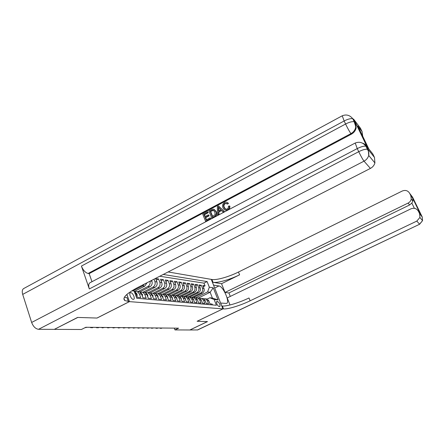 <?xml version="1.0" encoding="UTF-8"?>
<svg xmlns="http://www.w3.org/2000/svg" width="445" height="445" viewBox="0 0 445 445"><rect width="100%" height="100%" fill="white"/><g stroke="black" fill="none" stroke-linecap="round" stroke-linejoin="round"><path stroke-width="0.67" d="M133.239 299.374L133.756 299.257C135.375 298.456 132.821 292.727 130.824 292.688L130.279 292.81C128.666 293.617 131.258 299.379 133.239 299.374M54.485 329.278L77.819 317.435L97.043 318.053L129.451 301.627L222.901 308.875L211.275 279.377L168.127 271.956M135.035 293.483L136.02 293.578L137.366 297.282L140.709 297.588L139.374 293.917L141.571 294.134L139.574 291.881L137.388 291.659M141.571 294.134L142.906 297.783L146.149 298.078L144.825 294.462L146.961 294.673L144.981 292.448L154.938 287.398C156.901 286.129 157.563 284.31 156.924 281.941L155.655 278.542L158.592 278.971L156.262 280.166M146.961 294.673L148.285 298.272L151.434 298.562L150.126 294.991L152.201 295.202L150.238 293.005L148.146 292.782L150.126 294.991M152.201 295.202L153.508 298.745L156.573 299.023L155.272 295.508L157.291 295.708L155.349 293.544L153.297 293.322M157.291 295.708L158.587 299.207L161.563 299.479L160.278 296.008L162.236 296.209L160.317 294.073L158.303 293.845M162.236 296.209L163.521 299.657L166.419 299.919L165.139 296.498L167.053 296.687L165.151 294.584L163.176 294.356M167.053 296.687L168.327 300.091L171.141 300.347L169.879 296.971L171.737 297.16L169.851 295.079L167.915 294.851M171.737 297.16L172.999 300.514L175.742 300.764L174.484 297.432L176.292 297.616L174.429 295.563L172.527 295.335M176.292 297.616L177.544 300.926L180.214 301.17L178.968 297.883L180.731 298.061L178.884 296.031L177.021 295.803M180.731 298.061L181.972 301.326L184.575 301.565L183.34 298.322L185.053 298.489L183.229 296.492L181.393 296.264M185.053 298.489L186.283 301.721L188.819 301.949L187.595 298.745L189.27 298.912L187.456 296.937L185.66 296.709M189.27 298.912L190.488 302.099L192.958 302.327L191.745 299.162L193.375 299.324L191.584 297.377L189.815 297.143M193.375 299.324L194.582 302.472L196.99 302.689L195.789 299.568L197.38 299.724L195.6 297.8L193.864 297.572M197.38 299.724L198.576 302.834L200.923 303.045L199.733 299.963L201.285 300.119L199.521 298.211L197.814 297.989M201.285 300.119L202.469 303.19L204.761 303.395L203.582 300.347L205.095 300.497L203.348 298.617L201.668 298.389M205.095 300.497L206.269 303.534L208.505 303.735L207.337 300.725L205.601 298.856L203.549 298.712M193.569 297.471L202.236 293.199C203.982 292.104 204.561 290.524 203.971 288.466L202.82 285.501L205.039 285.829L203.287 286.697M191.745 297.455L200.739 293.016C202.486 291.914 203.07 290.329 202.481 288.254L201.324 285.284L199.527 286.174M201.324 285.284L199.048 284.945L200.217 287.943C200.806 290.029 200.222 291.625 198.459 292.738L189.653 297.088M185.626 296.698L194.587 292.259C196.367 291.136 196.957 289.523 196.362 287.409L195.188 284.377L197.519 284.722L195.678 285.634M179.202 296.198L181.504 296.309L190.621 291.775C192.418 290.635 193.019 289 192.418 286.864L191.233 283.793L193.619 284.144L191.734 285.084M177.321 295.869L186.55 291.275C188.369 290.123 188.975 288.466 188.374 286.302L187.178 283.192L189.626 283.554L187.69 284.522M173.055 295.419L182.378 290.763C184.219 289.595 184.831 287.915 184.224 285.723L183.017 282.581L185.526 282.948L183.54 283.943M168.677 294.952L178.1 290.24C179.958 289.055 180.581 287.353 179.964 285.134L178.751 281.946L181.326 282.33L179.285 283.354M164.183 294.479L173.711 289.701C175.586 288.499 176.22 286.78 175.597 284.533L174.373 281.301L177.015 281.691L174.924 282.747M159.571 293.995L169.206 289.144C171.103 287.932 171.737 286.185 171.114 283.91L169.879 280.639L172.593 281.04L170.441 282.124M154.838 293.494L164.578 288.577C166.497 287.348 167.142 285.579 166.513 283.27L165.267 279.961L168.049 280.367L165.84 281.49M149.976 292.977L159.822 287.993C161.763 286.747 162.419 284.956 161.785 282.614L160.528 279.26L163.387 279.683L161.118 280.834M174.301 328.132L174.968 329.917L178.584 328.176L85.818 327.27L81.413 329.495L54.513 329.372M217.705 301.554L216.709 301.515C216.326 303.39 217.054 305.059 218.907 306.51L219.891 306.538C220.281 304.68 219.552 303.017 217.705 301.554L216.442 302.166M129.451 301.627L126.864 294.434M132.571 290.357L134.151 291.041L136.771 298.267L216.404 305.27L214.162 299.552L209.879 297.766L207.209 299.068M134.151 291.041L131.859 290.796M198.275 298.083L210.129 292.254L207.598 291.926L209.322 287.22L207.114 281.579L163.243 274.454M209.322 287.22L213.266 287.793L218.056 299.963L214.162 299.552M134.334 291.469L144.747 286.146L147.028 282.753M133.294 290.668L142.645 285.89L144.747 286.146M139.736 291.959L149.915 286.78C151.901 285.495 152.574 283.654 151.929 281.251L151.617 280.406M137.75 291.686L147.868 286.53L149.915 286.78M142.94 292.237L152.946 287.153L154.938 287.398M148.052 292.738L157.88 287.759L159.822 287.993M153.041 293.222L162.686 288.349L164.578 288.577M157.892 293.694L167.364 288.922L169.206 289.144M162.592 294.167L171.92 289.478L173.711 289.701M167.159 294.635L176.359 290.023L178.1 290.24M171.586 295.096L180.681 290.557L182.378 290.763M175.875 295.563L184.898 291.069L186.55 291.275M180.03 296.036L189.003 291.575L190.621 291.775M184.024 296.52L193.013 292.065L194.587 292.259M187.812 297.054L196.924 292.549L198.459 292.738M205.039 285.829L203.982 283.137L159.744 276.245M154.014 279.176L154.943 281.668C155.583 284.049 154.916 285.879 152.946 287.153M158.592 278.971L159.855 282.347C160.489 284.7 159.833 286.502 157.88 287.759M163.387 279.683L164.633 283.009C165.267 285.328 164.617 287.108 162.686 288.349M168.049 280.367L169.289 283.654C169.912 285.946 169.272 287.698 167.364 288.922M172.593 281.04L173.817 284.283C174.44 286.541 173.806 288.277 171.92 289.478M177.015 281.691L178.234 284.895C178.851 287.125 178.222 288.833 176.359 290.023M181.326 282.33L182.533 285.49C183.145 287.693 182.528 289.384 180.681 290.557M185.526 282.948L186.722 286.074C187.328 288.249 186.722 289.912 184.898 291.069M189.626 283.554L190.81 286.641C191.411 288.788 190.81 290.435 189.003 291.575M193.619 284.144L194.799 287.192C195.394 289.311 194.799 290.941 193.013 292.065M197.519 284.722L198.687 287.731C199.277 289.829 198.692 291.43 196.924 292.549M212.499 304.925L212.159 304.069L209.979 303.868L208.811 300.87L207.086 299.012L205.429 298.784M209.879 297.766L212.398 298.044L210.129 292.254L213.266 287.793M195.639 297.816L207.598 291.926M222.901 308.875L197.113 321.268L207.381 321.601L189.843 329.984L174.968 329.917M203.982 283.137L207.114 281.579M199.738 298.317L201.83 298.456L203.582 300.347M195.833 297.916L197.969 298.05L199.733 299.963M191.834 297.499L194.003 297.633L195.789 299.568M187.729 297.076L189.943 297.204L191.745 299.162M183.524 296.643L185.776 296.759L187.595 298.745M183.229 296.492L181.504 296.309L183.34 298.322M174.768 295.741L177.116 295.847L178.968 297.883M170.218 295.269L172.615 295.369L174.484 297.432M165.54 294.79L167.988 294.879L169.879 296.971M160.734 294.295L163.232 294.379L165.139 296.498M155.794 293.789L158.348 293.861L160.278 296.008M149.982 281.24C150.471 283.565 149.765 285.328 147.868 286.53M150.716 293.272L153.325 293.333L155.272 295.508M144.425 284.082L142.645 285.89M145.487 292.738L150.238 293.005M140.108 292.187L144.981 292.448L142.845 292.226L144.825 294.462M134.568 291.62L137.36 291.647L139.374 293.917M136.02 293.578L134.295 291.447M212.398 298.044L218.056 299.963M209.139 301.71L208.555 300.342M160.172 327.998L160.311 328.371L161.068 328.004M159.382 327.987L161.346 328.382L162.097 328.015M230.288 296.431L228.902 292.96L225.014 292.437L408.087 203.087C409.789 202.208 410.841 200.862 411.258 199.048L410.841 195.733L409.678 193.347L412.582 197.185L422.233 216.982L422.555 220.648L419.54 224.18L416.815 221.087L419.913 217.449L419.591 213.683L422.272 217.065M197.341 330.018L419.629 224.236L197.708 329.934L189.948 329.984L207.487 321.601L197.146 321.268L222.934 308.875L223.518 308.919C227.929 309.347 240.389 305.515 250.14 300.803L416.815 221.087M220.609 303.056L226.661 303.429C230.154 302.072 223.14 286.18 218.962 285.94L213.567 285.106L211.314 279.382L211.909 279.482C216.454 280.367 228.886 276.84 238.47 272.04L402.247 191.033C405.462 189.798 407.937 190.571 409.678 193.347M220.637 303.045L222.934 308.875M414.395 208.332L411.848 203.092L412.838 201.09L412.721 198.203L420.163 213.466L418.411 211.264C416.648 208.444 414.139 207.643 410.885 208.855L227.195 297.928L230.004 304.986M221.549 283.71L213.027 282.319C217.561 283.159 229.993 279.599 239.594 274.815L221.549 283.71L225.014 292.437M418.411 211.264L419.591 213.683M411.848 203.092L409.639 204.961L408.087 203.087M228.902 292.96L409.639 204.961M223.518 308.919L222.378 306.026C226.805 306.499 239.26 302.695 248.989 297.978L250.14 300.803M420.163 213.466L418.578 211.475M226.583 203.332L225.309 203.532C223.93 204.516 223.601 205.807 224.313 207.392L225.637 209.172M229.42 205.913C229.659 207.609 229.053 208.883 227.601 209.734C225.515 210.635 223.991 210.023 223.017 207.91L222.939 207.726C222.105 205.54 222.661 203.804 224.608 202.508C225.965 201.835 227.117 202.052 228.074 203.165L227.2 203.888L224.892 203.348C223.518 204.333 223.184 205.623 223.896 207.214L223.946 207.331C224.558 208.95 225.632 209.495 227.178 208.966C228.207 208.327 228.602 207.403 228.363 206.185L229.826 206.091C230.065 207.787 229.459 209.055 228.012 209.912L225.187 210.107M227.228 202.425L228.48 203.348L227.612 204.071L227.2 203.888M221.604 210.541L218.89 211.976L219.007 214.546L217.572 214.913L217.388 206.458L218.462 205.885L224.03 211.509L223.017 212.042L221.354 210.279L218.467 211.803L218.584 214.379L217.572 214.913M218.462 205.885L224.447 211.681L223.017 212.042M207.465 211.725L207.793 212.538L204.027 214.535L204.889 216.687L208.405 214.829L208.727 215.641L205.217 217.499L206.191 219.93L210.14 217.844L210.897 218.818L206.013 221.393L205.573 221.237L202.764 214.223L207.465 211.725L207.898 211.898L208.227 212.704L204.466 214.696L205.201 216.526M208.405 214.829L209.161 215.803L205.657 217.661L206.502 219.769M362.592 143.19C364.7 143.874 366.246 145.198 367.225 147.162L355.588 122.87L356.167 127.865C355.527 130.641 353.942 132.744 351.4 134.173L350.938 133.611L88.099 273.475C85.345 272.707 83.12 270.237 81.424 266.071L89.323 288.939C88.383 285.968 88.533 283.943 89.773 282.87L90.224 282.631M91.976 281.713L89.161 273.619L351.4 134.173M214.134 209.389L216.264 211.675C217.177 213.917 216.62 215.647 214.596 216.871L212.187 218.139L211.759 217.978L208.922 210.952L212.437 209.206L213.617 209.189L215.836 211.503C216.754 213.75 216.198 215.486 214.167 216.709L211.759 217.978M77.608 317.43L96.977 318.053L129.389 301.621L124.739 300.525C122.119 297.916 126.319 293.644 137.344 287.709L370.412 168.41L364.027 161.162L38.548 329.3L54.296 329.372L77.608 317.43M129.389 301.621L126.825 294.473M367.225 147.162L368.282 149.709L374.484 157.447L372.81 153.959L368.81 148.93L357.813 125.996L362.08 131.609L360.439 128.193L353.692 119.266L355.588 122.87M362.08 131.609L362.692 136.164M38.548 329.3C35.561 328.877 33.264 326.597 31.645 322.458L22.695 294.395C21.916 291.686 22.183 289.773 23.49 288.649L24.091 288.321M374.484 157.447L374.918 162.959C374.184 165.373 372.682 167.192 370.412 168.41M89.161 273.619L88.099 273.475M128.366 301.543L126.997 297.716L124.428 297.204M210.14 217.844L210.897 218.818M210.468 218.656L205.573 221.237M205.217 217.499L205.657 217.661M208.727 215.641L209.161 215.803M204.027 214.535L204.466 214.696M207.793 212.538L208.227 212.704M212.376 216.665L215.152 214.596L214.674 211.525L212.721 210.096L210.19 211.258L212.376 216.665M214.167 216.709L214.596 216.871M215.836 211.503L216.264 211.675M210.19 211.258L210.624 211.431L212.677 216.509M213.606 210.301L210.624 211.431M212.721 210.096L213.149 210.268M211.553 210.541L211.981 210.713M218.323 208.527L218.428 210.841L220.737 209.617L218.256 206.981L218.829 210.624M218.584 214.379L219.007 214.546M218.467 211.803L218.89 211.976M224.03 211.509L224.447 211.681M218.723 207.481L218.745 208.699M223.896 207.214L224.313 207.392M224.892 203.348L225.309 203.532M228.074 203.165L228.48 203.348M227.601 209.734L228.012 209.912M205.468 301.471L204.795 299.897M155.972 327.954L156.112 328.332L156.874 327.965M155.177 327.948L157.174 328.343L157.931 327.976M201.707 301.221L200.945 299.452M151.673 327.915L151.812 328.299L152.579 327.921M150.877 327.904L151.812 328.299L153.664 327.932M197.853 300.965L197.002 299.001M147.267 327.87L147.412 328.26L148.185 327.882M146.466 327.865L147.412 328.26L149.292 327.893M193.903 300.703L193.725 299.546L192.963 298.545M142.756 327.826L142.895 328.221L143.679 327.837M141.949 327.82L142.895 328.221L144.814 327.848M189.848 300.431L189.659 299.146L188.825 298.078M138.128 327.781L138.273 328.176L139.062 327.793M137.321 327.776L138.273 328.176L140.231 327.804M185.687 300.158L185.487 298.728L184.58 297.61M133.383 327.737L133.528 328.137L134.329 327.743M132.577 327.726L133.528 328.137L135.525 327.754M181.421 299.874L181.204 298.3L180.225 297.127M128.522 327.687L128.666 328.093L129.473 327.698M127.709 327.681L128.666 328.093L130.702 327.709M177.038 299.585L176.81 297.861L175.758 296.643M123.532 327.637L123.677 328.054L124.494 327.648M122.714 327.631L123.677 328.054L125.751 327.659M172.499 299.19L172.293 297.416L171.175 296.142M118.409 327.587L118.559 328.01L119.382 327.598M117.597 327.581L118.559 328.01L120.673 327.609M167.821 298.751L167.659 296.954L166.463 295.63M113.152 327.537L113.303 327.959L114.137 327.548M112.335 327.531L113.303 327.959L115.461 327.559M163.015 298.295L162.898 296.476L161.635 295.113M107.757 327.487L107.907 327.915L108.747 327.492M106.934 327.476L107.907 327.915L110.11 327.509M158.075 297.827L158.003 295.992L156.729 294.607M102.211 327.431L102.361 327.865L103.212 327.442M101.388 327.42L102.361 327.865L104.608 327.453M152.991 297.349L152.969 295.491L151.545 294.034M96.509 327.375L96.66 327.815L97.522 327.386M95.686 327.364L98.1 327.832L98.957 327.398M147.762 296.854L147.79 294.974L146.283 293.472M90.652 327.32L90.802 327.765L91.67 327.325M89.829 327.309L92.282 327.781L93.15 327.342M142.378 296.348L142.461 294.44L140.876 292.899M84.939 327.715L87.175 327.286M136.832 295.825L137.143 295.853L136.971 293.895L135.308 292.315M200.739 293.016L202.236 293.199M202.481 288.254L203.971 288.466M150.382 281.034L151.929 281.251M154.943 281.668L156.924 281.941M159.855 282.347L161.785 282.614M164.633 283.009L166.513 283.27M169.289 283.654L171.114 283.91M173.817 284.283L175.597 284.533M178.234 284.895L179.964 285.134M182.533 285.49L184.224 285.723M186.722 286.074L188.374 286.302M190.81 286.641L192.418 286.864M194.799 287.192L196.362 287.409M198.687 287.731L200.217 287.943M207.337 300.725L208.811 300.87M216.565 301.654L216.932 301.476M213.027 282.319L211.909 279.482M239.594 274.815L238.47 272.04M410.841 195.733L412.721 198.203M413.583 199.243L413.817 199.861M413.016 200.172L412.476 200.623M214.69 288.043L218.962 285.94M31.645 322.458L358.72 151.689L357.246 148.585L89.323 288.939M81.424 266.071L345.581 124.016L344.141 120.979L22.695 294.395M356.167 127.865L354.192 121.735C352.09 121.39 349.219 122.153 345.581 124.016C347.806 128.599 349.592 131.798 350.938 133.611C353.486 132.176 355.077 130.068 355.716 127.281L355.132 122.275L354.192 121.735L352.746 118.715C350.638 118.359 347.768 119.115 344.141 120.979L342.244 115.789M353.692 119.266L352.746 118.715C349.803 115.094 346.271 114.131 342.144 115.839L23.49 288.649M374.918 162.959L368.727 155.455C369.05 153.247 368.594 151.183 367.37 149.259C365.301 149.031 362.419 149.843 358.72 151.689C360.99 156.356 362.758 159.516 364.027 161.162C366.391 159.883 367.954 157.981 368.727 155.455L368.282 149.709L367.37 149.259L365.89 146.166C363.821 145.932 360.94 146.733 357.246 148.585L355.21 143.034M366.802 146.628L365.89 146.166C362.948 142.411 359.36 141.382 355.127 143.073L89.773 282.87M189.359 299.157L189.665 299.185M185.148 298.734L185.493 298.767M180.826 298.306L181.21 298.345M176.387 297.866L176.815 297.905M171.831 297.41L172.298 297.46M167.148 296.943L167.665 296.999M162.336 296.465L162.903 296.526M157.385 295.975L158.008 296.036M152.301 295.469L152.974 295.536M147.061 294.946L147.796 295.018M141.671 294.412L142.467 294.49M136.12 293.861L136.977 293.945M205.601 298.856L207.086 299.012M201.83 298.456L203.348 298.617M197.969 298.05L199.521 298.211M194.003 297.633L195.6 297.8M189.943 297.204L191.584 297.377M185.776 296.759L187.456 296.937M177.116 295.847L178.884 296.031M172.615 295.369L174.429 295.563M167.988 294.879L169.851 295.079M163.232 294.379L165.151 294.584M158.348 293.861L160.317 294.073M153.325 293.333L155.349 293.544M137.36 291.647L139.574 291.881M412.838 201.09L411.258 199.048M419.629 224.236L422.555 220.648L419.913 217.449M419.78 212.827L412.899 198.715M123.944 298.311L124.739 300.525M216.07 211.253L215.647 211.08M224.363 207.509L223.946 207.331"/></g></svg>
